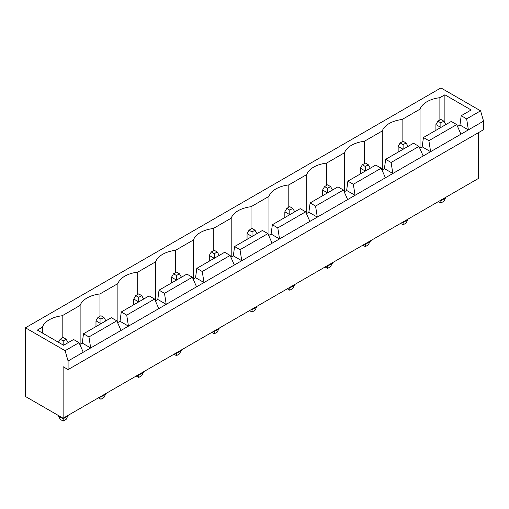 <?xml version="1.0" encoding="UTF-8"?>
<svg xmlns="http://www.w3.org/2000/svg" width="509" height="509" viewBox="0 0 509 509"><rect width="100%" height="100%" fill="white"/><g stroke="black" fill="none" stroke-linecap="round" stroke-linejoin="round"><path stroke-width="0.76" d="M63.122 366.722L63.122 418.233L25.45 396.486L25.45 327.802L65.101 350.695L68.079 361.002L68.079 369.585L63.122 366.722M478.594 132.575L478.594 178.366L63.122 418.233M25.45 327.802L440.921 87.93L480.579 110.828L483.55 121.129L483.55 129.712L68.079 369.585M483.55 121.129L68.079 361.002M249.544 310.605L252.019 312.036L254.996 310.318L256.981 306.31M256.981 306.882L252.019 309.746L252.019 309.173M251.529 309.459L252.019 309.746L252.019 312.036M211.776 332.409L214.251 333.84L217.228 332.123L219.207 328.12M219.207 328.693L214.251 331.55L214.251 330.977M213.755 331.264L214.251 331.55L214.251 333.84M174.002 354.219L176.483 355.651L179.454 353.933L181.439 349.925M181.439 350.497L176.483 353.361L176.483 352.788M175.987 353.074L176.483 353.361L176.483 355.651M364.838 244.04L365.335 244.326L365.335 243.754M362.853 245.185L365.335 246.617L368.306 244.899L370.291 240.891M370.291 241.463L365.335 244.326L365.335 246.617M325.086 266.99L327.561 268.421L330.538 266.703L332.517 262.701M332.517 263.274L327.561 266.131L327.561 265.558M327.064 265.844L327.561 266.131L327.561 268.421M287.311 288.8L289.793 290.232L292.764 288.514L294.749 284.506M294.749 285.078L289.793 287.941L289.793 287.369M289.297 287.655L289.793 287.941L289.793 290.232M58.217 415.401L60.196 419.352L63.173 421.07L66.145 419.352L68.13 415.344M68.13 415.917L63.173 418.78L63.173 418.207M58.217 415.917L63.173 418.78L63.173 421.07M98.46 397.828L100.941 399.26L103.912 397.542L105.897 393.54M105.897 394.112L100.941 396.969L100.941 396.396M100.445 396.683L100.941 396.969L100.941 399.26M136.234 376.024L138.709 377.455L141.687 375.737L143.665 371.729M143.665 372.302L138.709 375.165L138.709 374.592M138.213 374.879L138.709 375.165L138.709 377.455M400.621 223.381L403.103 224.813L406.074 223.095L408.059 219.086M408.059 219.659L403.103 222.522L403.103 221.949M402.606 222.236L403.103 222.522L403.103 224.813M438.395 201.57L440.87 203.002L443.848 201.284L445.827 197.282M445.827 197.855L440.87 200.711L440.87 200.139M440.374 200.425L440.87 200.711L440.87 203.002M480.579 110.828L466.645 118.864L461.192 115.721L471.156 109.969L444.885 94.801L439.884 97.69A25.469 14.704 0 0 0 420.052 109.136L402.11 119.494A25.469 14.704 0 0 0 382.284 130.947L364.342 141.305A25.469 14.704 0 0 0 344.517 152.751L326.568 163.109A25.469 14.704 0 0 0 306.742 174.555L288.8 184.913A25.469 14.704 0 0 0 268.975 196.366L251.032 206.724A25.469 14.704 0 0 0 231.201 218.17L213.258 228.528A25.469 14.704 0 0 0 193.433 239.974L175.49 250.333A25.469 14.704 0 0 0 155.665 261.785L137.723 272.143A25.469 14.704 0 0 0 117.891 283.589L99.949 293.947A25.469 14.704 0 0 0 80.123 305.394L62.181 315.752A25.469 14.704 0 0 0 42.355 327.204L37.348 330.093L63.619 345.261L73.582 339.509L79.035 342.652L65.101 350.695M457.534 126.417L459.958 125.023L468.382 129.884L466.645 118.864M79.035 342.652L83.247 352.241M419.766 148.221L422.184 146.827L430.614 151.695L428.877 140.675L456.732 124.59L460.95 134.179M381.998 170.031L384.416 168.632L392.84 173.499L391.109 162.479L418.964 146.395L423.176 155.983M79.837 344.478L82.254 343.085L83.495 333.783L111.35 317.699L116.803 320.848L121.015 330.436M116.803 320.848L88.948 336.933L90.678 347.952L82.254 343.085M344.224 191.836L346.648 190.442L355.072 195.303L353.335 184.29L381.196 168.205L385.408 177.794M117.604 322.674L120.022 321.281L121.263 311.979L149.118 295.894L154.571 299.044L158.789 308.632M154.571 299.044L126.716 315.128L128.453 326.142L120.022 321.281M306.456 213.64L308.874 212.247L317.304 217.114L315.567 206.094L343.422 190.01L347.634 199.598M155.372 300.87L157.796 299.47L159.031 290.168L186.892 274.09L192.345 277.233L196.557 286.822M192.345 277.233L164.483 293.318L166.22 304.337L157.796 299.47M268.688 235.451L271.106 234.051L279.53 238.918L277.799 227.898L305.654 211.814L309.866 221.402M193.146 279.059L195.564 277.666L196.805 268.364L224.66 252.279L230.113 255.429L234.325 265.017M230.113 255.429L202.258 271.513L203.988 282.533L195.564 277.666M230.914 257.255L233.332 255.862L241.762 260.723L240.025 249.709L267.88 233.625L272.099 243.213M459.958 125.023L461.192 115.721M422.184 146.827L423.424 137.525L451.279 121.441L456.732 124.59M384.416 168.632L385.657 159.33L413.512 143.252L418.964 146.395M346.648 190.442L347.882 181.14L375.744 165.056L381.196 168.205M308.874 212.247L310.115 202.945L337.97 186.86L343.422 190.01M271.106 234.051L272.347 224.749L300.202 208.671L305.654 211.814M233.332 255.862L234.573 246.56L262.428 230.475L267.88 233.625M444.885 94.801L444.885 122.962M439.884 97.69L439.884 120.009M420.052 109.136L420.052 148.055M402.11 119.494L402.11 141.82M382.284 130.947L382.284 169.866M364.342 141.305L364.342 163.624M344.517 152.751L344.517 191.67M326.568 163.109L326.568 185.429M306.742 174.555L306.742 213.475M288.8 184.913L288.8 207.239M268.975 196.366L268.975 235.285M251.032 206.724L251.032 229.044M231.201 218.17L231.201 257.09M213.258 228.528L213.258 250.848M193.433 239.974L193.433 278.894M175.49 250.333L175.49 272.659M155.665 261.785L155.665 300.704M137.723 272.143L137.723 294.463M117.891 283.589L117.891 322.509M99.949 293.947L99.949 316.267M80.123 305.394L80.123 344.313M62.181 315.752L62.181 338.078M42.355 327.204L42.355 332.981M428.877 140.675L423.424 137.525M391.109 162.479L385.657 159.33M88.948 336.933L83.495 333.783M353.335 184.29L347.882 181.14M126.716 315.128L121.263 311.979M315.567 206.094L310.115 202.945M164.483 293.318L159.031 290.168M277.799 227.898L272.347 224.749M202.258 271.513L196.805 268.364M240.025 249.709L234.573 246.56M256.981 233.625L254.996 230.189L252.019 231.907L252.019 236.488L247.062 233.625L247.062 239.345M219.207 255.429L217.228 251.993L214.251 253.711L214.251 258.292L209.294 255.429L209.294 261.155M181.439 277.233L179.454 273.804L176.483 275.522L176.483 280.096L171.527 277.233L171.527 282.959M370.291 168.205L368.306 164.77L365.335 166.488L365.335 171.069L360.378 168.205L360.378 173.925M332.517 190.01L330.538 186.574L327.561 188.292L327.561 192.873L322.604 190.01L322.604 195.736M294.749 211.814L292.764 208.385L289.793 210.102L289.793 214.677L284.836 211.814L284.836 217.54M105.897 320.848L103.912 317.412L100.941 319.13L100.941 323.711L95.985 320.848L95.985 326.574M143.665 299.044L141.687 295.608L138.709 297.326L138.709 301.907L133.752 299.044L133.752 304.764M408.059 146.395L406.074 142.965L403.103 144.683L403.103 149.258L398.146 146.395L398.146 152.121M445.827 124.59L443.848 121.155L440.87 122.873L440.87 127.454L435.914 124.59L435.914 130.317M252.019 231.907L249.047 230.189L247.062 233.625M254.996 230.189L252.019 228.471L249.047 230.189M217.228 251.993L214.251 250.275L211.28 251.993L209.294 255.429M214.251 253.711L211.28 251.993M179.454 273.804L176.483 272.086L173.505 273.804L171.527 277.233M176.483 275.522L173.505 273.804M368.306 164.77L365.335 163.052L362.357 164.77L360.378 168.205M365.335 166.488L362.357 164.77M330.538 186.574L327.561 184.856L324.589 186.574L322.604 190.01M327.561 188.292L324.589 186.574M292.764 208.385L289.793 206.667L286.815 208.385L284.836 211.814M289.793 210.102L286.815 208.385M63.173 345L63.173 340.941L60.196 339.223L58.44 342.271M68.13 342.652L66.145 339.223L63.173 340.941M66.145 339.223L63.173 337.505L60.196 339.223M100.941 319.13L97.97 317.412L95.985 320.848M103.912 317.412L100.941 315.701L97.97 317.412M138.709 297.326L135.738 295.608L133.752 299.044M141.687 295.608L138.709 293.89L135.738 295.608M403.103 144.683L400.131 142.965L398.146 146.395M406.074 142.965L403.103 141.248L400.131 142.965M443.848 121.155L440.87 119.437L437.899 121.155L435.914 124.59M440.87 122.873L437.899 121.155"/></g></svg>

